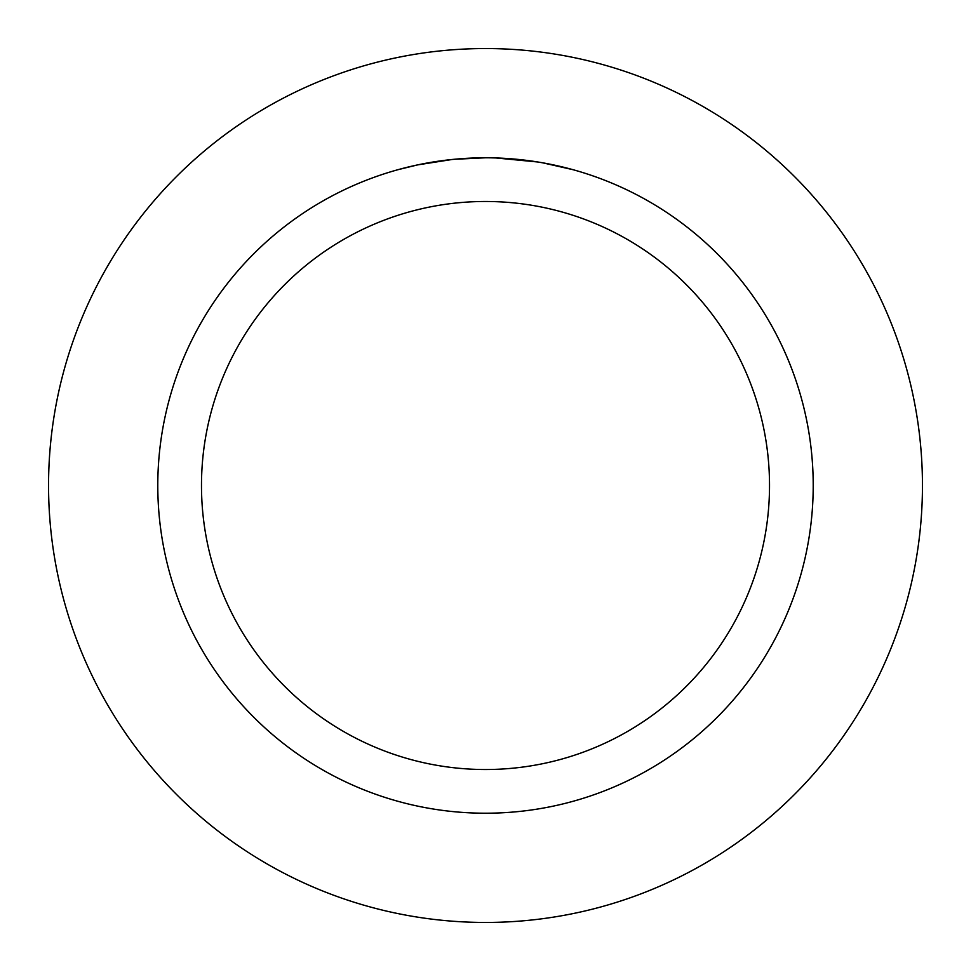 <?xml version="1.0" encoding="UTF-8"?>
<svg xmlns="http://www.w3.org/2000/svg" width="971" height="971" viewBox="0 0 971 971"><rect width="100%" height="100%" fill="white"/><g stroke="black" fill="none" stroke-linecap="round" stroke-linejoin="round"><path stroke-width="1.46" d="M485.5 48.55A436.95 436.95 0 0 1 922.45 485.5A436.95 436.95 0 0 1 485.5 922.45A436.95 436.95 0 0 1 48.55 485.5A436.95 436.95 0 0 1 485.5 48.55A436.95 436.95 0 0 1 922.45 485.5A436.95 436.95 0 0 1 485.5 922.45A436.95 436.95 0 0 1 48.55 485.5A436.95 436.95 0 0 1 485.5 48.55M491.399 157.848L495.477 157.945M521.815 159.802L523.066 159.948M485.5 157.788A327.713 327.713 0 0 1 813.213 485.5A327.713 327.713 0 0 1 485.5 813.213A327.713 327.713 0 0 1 157.788 485.5A327.713 327.713 0 0 1 485.5 157.788L453.627 159.341M542.874 162.861L573.121 169.719M539.281 162.23L542.874 162.849M537.898 161.999L495.756 157.945M485.5 201.483A284.018 284.018 0 0 1 769.518 485.5A284.018 284.018 0 0 1 485.5 769.518A284.018 284.018 0 0 1 201.483 485.5A284.018 284.018 0 0 1 485.5 201.483M452.231 159.475L417.651 164.888L397.892 169.719M463.883 158.504L468.568 158.224M441.417 160.761L446.842 160.081"/></g></svg>
